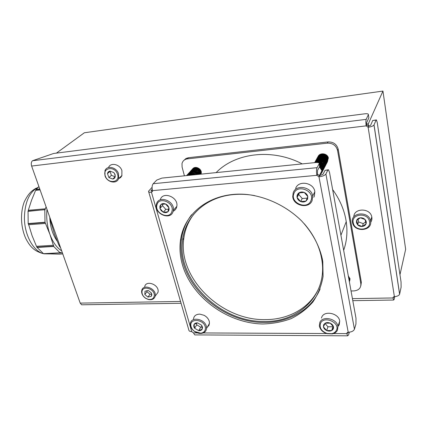 <?xml version="1.0" encoding="UTF-8"?>
<svg xmlns="http://www.w3.org/2000/svg" width="427" height="427" viewBox="0 0 427 427"><rect width="100%" height="100%" fill="white"/><g stroke="black" fill="none" stroke-linecap="round" stroke-linejoin="round"><path stroke-width="0.64" d="M393.555 296.85L394.986 296.6M352.43 298.628L393 297.961L394.372 296.626L368.143 127.251L366.179 125.858L366.692 124.716L368.65 126.104L368.304 123.862L365.971 124.145M399.966 274.716L405.65 249.293L382.95 91.074L84.359 132.765L56.391 153.128M368.304 123.862L382.95 91.074M366.617 124.07L366.702 122.554L368.869 117.777L368.384 114.623L366.206 119.357C365.779 120.665 365.768 122.832 366.179 125.858L31.63 166.05L80.207 303.111L180.546 301.457M373.993 125.01L399.603 294.23L401.113 287.216L401.054 282.033L377.26 122.634L376.443 119.912L376.096 120.088L373.993 125.01C373.134 126.056 371.186 126.803 368.143 127.251L368.65 126.104L370.599 125.357L372.718 120.505L376.176 119.944M399.603 294.23C398.898 295.649 397.153 296.45 394.372 296.626M31.63 166.05C30.957 163.674 31.24 161.913 32.479 160.749L53.621 153.48L364.829 113.806C367.321 113.566 368.506 113.838 368.384 114.623M393.171 297.197L393 297.961L393.63 300.042L394.158 299.402L394.735 296.829M82.358 304.782L81.632 304.793L80.207 303.111M198.406 171.259L198.838 171.478M321.024 156.309L321.323 156.869M321.382 156.955L321.947 157.638M322.075 157.76L324.461 158.94M324.664 158.972L325.545 159.004M325.652 158.999L326.207 158.924M320.106 288.956C309.399 314.87 278.271 327.247 248.114 320.816C217.887 314.437 191.088 290.75 183.268 263.288C180.995 255.197 180.37 247.185 181.406 239.259C182.639 230.196 186.044 222.013 191.622 214.728M182.35 264.543C180.066 256.43 179.436 248.407 180.466 240.465C183.925 212.39 212.134 190.997 247.27 194.515C267.083 196.858 286.96 206.444 301.649 220.951C312.244 232.469 319.124 245.071 322.289 258.751L322.785 261.676L323.084 276.381C321.456 285.802 318.067 294.326 312.916 301.948C306.89 308.876 299.642 314.432 291.182 318.622C282.22 321.942 272.725 323.725 262.701 323.981C227.095 323.33 191.499 296.893 182.35 264.543M319.519 165.66L319.663 166.434L317.565 170.357L317.464 174.173L319.567 175.684L323.031 174.264L325.054 170.325L328.048 169.818M195.523 334.901L194.744 334.896L193.474 332.895L191.75 331.635C189.839 331.565 188.851 330.962 188.787 329.831L148.681 191.814M319.647 166.461L319.15 163.808L317.058 167.678C316.38 169.375 316.311 171.921 316.855 175.326L318.964 176.837C322.534 176.372 324.846 175.428 325.902 173.997L327.893 170.053L328.507 169.775L329.521 172.428L355.995 318.27L355.953 324.008L354.437 329.222C353.577 331.064 351.501 332.073 348.213 332.249L346.809 333.599L347.653 335.825L348.56 334.971L349.398 332.179M152.076 187.341L148.521 191.259C148.468 192.07 149.45 192.406 151.468 192.267L152.519 191.355L152.482 190.645C151.777 187.608 152.012 185.297 153.192 183.717L156.768 180.071L161.929 178.096L315.686 162.538C318.259 162.372 319.417 162.783 319.166 163.776L319.663 166.434M151.489 191.147L151.249 190.325L151.035 190.677L152.508 191.184L151.468 192.267L191.75 331.635M151.249 190.325L152.199 189.342M347.359 332.462L347.695 333.204L348.149 332.782L347.45 332.777M348.309 332.249L348.149 332.782M343.66 250.318C346.831 241.335 347.685 231.786 346.233 221.682C344.498 210.378 339.967 199.676 332.633 189.572M319.732 175.662L319.15 175.166M302.236 163.899C272.079 148.089 235.208 152.861 216.137 172.609M193.874 171.867L193.805 171.376M194.162 169.898L194.568 169.402M195.95 168.777L196.687 168.782M199.244 170.474L199.628 171.382M320.335 157.504L320.325 156.987M320.33 156.906L320.378 156.602M199.356 173.148L198.881 173.303M198.646 173.341L198.165 173.357M197.018 173.09L196.335 172.695M195.886 172.311L195.406 171.707M195.31 171.547L195.059 170.992M184.122 160.178L185.996 158.502L188.467 157.707L328.037 141.924C333.396 141.833 336.775 144.241 338.179 149.151L361.349 282.231L360.868 285.61M326.441 158.476L326.458 159.02M326.399 159.463L326.255 159.928M326.217 160.018L325.902 160.563M325.235 161.219L324.936 161.411M324.146 161.726L323.485 161.833M321.013 161.096L320.234 160.296L317.4 160.99M320.165 160.2L319.834 159.559M319.802 159.474L319.684 159.052M338.179 149.151L337.543 150.405L360.831 283.79L361.333 282.146M337.543 150.405C336.134 145.479 332.745 143.061 327.365 143.152L328.037 141.924M188.467 157.707L187.352 158.881L327.365 143.152M187.352 158.881C184.523 159.324 182.74 160.883 182.003 163.568L182.094 167.074L184.427 175.817M361.349 282.231L360.847 283.875C361.023 288.07 358.717 290.413 353.919 290.915L351.042 290.974M304.275 223.759C314.091 235.117 319.983 247.372 321.953 260.534C327.37 295.116 298.793 322.171 264.58 321.451C220.135 322.518 176.42 279.6 182.612 239.835C185.393 216.259 205.862 196.772 234.06 194.536C240.807 193.965 247.708 194.328 254.764 195.625M319.332 287.003C310.947 307.376 289.175 319.679 265.466 319.604C221.159 320.72 177.605 277.945 183.823 238.277C185.003 229.475 188.275 221.522 193.634 214.418M317.491 174.291L319.343 175.689M40.095 189.935L35.585 190.394L31.534 200.295L28.289 210.287L45.294 208.808L45.113 209.726L28.059 211.103L28.171 223.551L28.251 223.839L45.139 222.536L45.011 222.253L28.171 223.551M28.417 223.823L32.073 235.624L36.471 246.32L53.615 245.253L53.615 246.192L36.861 247.18L43.485 253.675L60.271 252.789L43.485 253.675M28.315 211.082L28.289 210.287M45.294 208.808L46.111 206.898M27.99 211.365L44.926 209.646M44.803 209.913L45.011 222.253M45.139 222.536L49.938 234.418C52.847 242.264 56.77 247.751 61.691 250.868M46.981 209.363C46.169 218.058 47.151 226.411 49.938 234.418L53.375 245.311M49.762 217.21C50.21 226.812 52.67 234.765 57.149 241.079M50.914 222.093L54.475 234.108L58.803 244.991L59.593 244.943M50.429 219.088L50.76 222.104L51.48 222.051M51.005 223.017L51.8 222.958M58.995 244.975L59.193 245.867L59.903 245.824M59.193 245.867L60.618 247.831M59.316 246.144L60.004 246.107M51.379 221.762L50.685 221.816M35.895 190.362L35.948 189.593L39.834 189.198M38.91 186.583L35.948 189.593M39.754 188.958L36.065 189.337M58.963 254.092L62.785 253.948M62.39 252.837L44.173 253.702L58.35 254.124L62.764 253.889M58.979 254.134L62.78 253.932M36.861 247.18L36.674 246.31M36.989 247.457L53.695 246.475L53.615 246.192M53.695 246.475L60.063 252.784M60.271 252.789L60.73 252.304L60.928 252.805M28.508 224.73L45.54 223.433M207.116 327.45L209.091 325.128L209.438 322.23C208.92 319.316 207.132 317.01 204.074 315.302L199.852 314.139C196.126 314.192 193.997 315.804 193.474 318.98M190.437 325.347L190.389 323.906C190.639 315.889 205.771 318.932 206.492 327.226L206.535 328.438C206.188 331.32 204.432 332.98 201.261 333.418C198.993 333.583 196.788 332.959 194.653 331.544C192.273 329.841 190.864 327.781 190.437 325.347M205.387 327.626C204.586 319.332 189.321 317.629 190.928 325.929C191.312 328.117 192.582 329.98 194.728 331.512L200.685 333.199C204.015 332.676 205.579 330.818 205.387 327.626M202.505 327.285L201.645 325.273L197.578 322.881L194.077 324.392L194.632 328.267L198.678 330.642L202.184 329.158L201.645 325.273L197.578 322.881C195.934 322.743 194.765 323.244 194.077 324.392C193.495 325.593 193.677 326.885 194.632 328.267L198.678 330.642C200.311 330.792 201.48 330.295 202.184 329.158L202.505 327.285M196.505 323.212L196.735 324.835L200.749 327.194L201.987 326.666M196.735 324.835L194.632 328.267M200.749 327.194L198.678 330.642M321.376 171.739L320.442 173.522M319.449 166.84L321.931 170.667L321.638 173.047L319.449 175.428M321.488 173.33L322.129 170.288L319.599 166.557M319.738 166.53L322.177 170.202L321.718 172.935M321.718 172.828L322.22 171.921L322.492 169.594C322.193 167.886 321.2 166.557 319.508 165.612M320.02 165.793L319.487 165.479C321.216 166.429 322.23 167.768 322.534 169.508L322.075 172.241M322.22 171.932L322.849 168.911C322.492 166.978 321.323 165.569 319.337 164.683M319.316 164.571C321.334 165.446 322.529 166.866 322.892 168.825L322.257 171.857M322.577 171.243L323.207 168.222C322.78 166.082 321.435 164.614 319.177 163.819M319.193 163.722C321.467 164.518 322.823 165.986 323.25 168.137L322.615 171.168M322.929 170.554L323.565 167.539C323.068 165.201 321.558 163.696 319.033 163.013M318.862 162.89C321.504 163.509 323.084 165.035 323.607 167.459L322.967 170.48M323.287 169.871L323.917 166.861C322.823 163.258 320.293 161.801 316.338 162.495M316.113 162.506C320.165 161.625 322.78 163.05 323.96 166.776L323.501 169.492M323.639 169.188L324.269 166.183C322.609 161.844 319.588 160.648 315.206 162.591M315.131 162.596C319.535 160.525 322.593 161.694 324.312 166.103L323.677 169.119M323.992 168.51L324.621 165.511C324.226 161.278 317.555 159.207 314.8 162.628M314.768 162.634C317.474 159.106 324.264 161.144 324.664 165.425L324.029 168.441M324.344 167.832L324.974 164.838C324.552 160.221 316.951 158.454 314.662 162.644M314.656 162.644C316.877 158.369 324.589 160.093 325.016 164.758L324.376 167.763M324.696 167.16L325.321 164.171C324.883 159.287 316.647 157.803 314.774 162.457M314.8 162.42C316.637 157.723 324.926 159.18 325.363 164.091L324.728 167.09M325.043 166.487L325.668 163.504C325.23 158.625 317.015 157.152 315.142 161.796M315.121 161.838L314.993 162.148M315.313 161.465C317.41 157.061 325.283 158.695 325.71 163.424L325.251 166.119M325.39 165.82L326.014 162.842C325.582 157.974 317.378 156.501 315.505 161.139M315.489 161.182L315.361 161.486M315.681 160.808C317.773 156.41 325.636 158.038 326.057 162.762L325.422 165.756M325.737 165.153L326.356 162.18C325.924 157.317 317.741 155.85 315.873 160.483M315.9 160.445C317.731 155.775 325.966 157.216 326.404 162.1L325.764 165.089M326.079 164.491L326.703 161.523C326.271 156.672 318.104 155.204 316.236 159.831L316.172 159.992M316.215 159.874L316.087 160.178M316.263 159.794C318.088 155.129 326.313 156.565 326.746 161.443L326.111 164.427M326.42 163.829L327.045 160.867C326.618 156.02 318.462 154.563 316.594 159.18L316.482 159.484M316.578 159.223L316.45 159.522M316.62 159.143C318.451 154.489 326.655 155.919 327.087 160.787L326.815 163.066L326.249 164.059M326.762 163.173L327.386 160.216C326.959 155.38 318.825 153.923 316.957 158.534L316.839 158.839M316.935 158.572L316.813 158.876M316.983 158.492C318.809 153.848 326.997 155.273 327.429 160.136L326.794 163.114M327.103 162.516L327.722 159.565C327.301 154.734 319.182 153.282 317.314 157.889M317.485 157.558C319.567 153.197 327.349 154.798 327.765 159.484L327.13 162.457M327.44 161.865L328.059 158.919C327.637 154.094 319.535 152.647 317.672 157.243M317.656 157.285L317.528 157.584M317.843 156.917C319.919 152.562 327.69 154.158 328.101 158.839L327.466 161.806M328.395 158.273C327.979 153.458 319.892 152.017 318.03 156.602M318.008 156.645L317.885 156.944M324.36 167.79L324.168 168.062M324.136 168.099L323.912 168.366M323.586 168.686L323.298 168.921M323.255 168.953L322.935 169.167M322.881 169.199L322.518 169.396M322.46 169.423L322.043 169.599M321.985 169.62L321.707 169.706M314.977 162.191L314.875 162.511M324.712 167.112L324.52 167.389M323.938 168.008L323.655 168.243M323.613 168.275L323.292 168.489M323.239 168.521L322.876 168.718M322.823 168.745L322.412 168.916M322.348 168.943L321.867 169.087M321.798 169.103L321.483 169.167M315.708 160.878L315.606 161.192M315.596 161.241L315.516 161.571M325.406 165.777L325.214 166.05M324.643 166.663L324.36 166.893M316.071 160.221L315.969 160.536M315.959 160.584L315.879 160.915M315.868 160.963L315.82 161.31M325.753 165.11L325.561 165.382M320.917 167.197L320.506 167.133M316.434 159.57L316.332 159.885M326.095 164.448L325.908 164.715M325.342 165.329L325.059 165.559M316.797 158.919L316.695 159.234M321.125 165.793L319.423 165.158M317.154 158.273L317.053 158.582M317.042 158.63L316.962 158.956M326.778 163.13L326.591 163.397M323.148 165.233L322.7 165.254M317.512 157.627L317.41 157.937M317.4 157.985L317.32 158.31M327.119 162.473L326.933 162.74M322.171 164.619L318.75 162.772M317.869 156.987L317.768 157.296M327.461 161.822L327.274 162.089M325.016 158.721L324.077 158.47M323.084 158.001L322.059 157.216M321.755 156.901L321.328 156.351M321.237 156.218L321.072 155.935M313.786 197.242L314.352 196.132L314.848 191.798C313.92 182.516 298.393 179.895 295.644 188.44M293.221 192.694C295.986 184.08 311.683 186.759 312.639 196.126L312.137 200.503C309.052 209.251 293.258 205.958 292.73 196.564L293.221 192.694M310.968 200.541C315.356 190.992 297.267 183.589 293.925 193.5C289.762 202.942 307.408 210.297 310.968 200.541M307.579 199.142L307.808 196.58L304.248 192.449L298.879 192.897L297.08 197.445L300.619 201.539L305.972 201.122L307.808 196.58C307.365 194.691 306.18 193.314 304.248 192.449C302.273 191.712 300.485 191.862 298.879 192.897C297.368 194.045 296.77 195.561 297.08 197.445C297.534 199.313 298.713 200.679 300.619 201.539C302.572 202.281 304.36 202.142 305.972 201.122L307.579 199.142M325.08 158.054L324.28 157.793M323.186 157.189L322.262 156.362M323.65 156.741L324.525 157.189M322.209 156.351L323.079 157.205M323.426 157.446L324.061 157.766M324.461 157.91L325.668 158.113M325.79 158.113L326.361 158.075M321.237 155.844L321.392 156.218M321.435 156.298L321.809 156.906M321.883 157.003L322.801 157.883M324.045 158.518L325.305 158.743M325.427 158.748L326.1 158.695M321.558 157.659L322.534 158.572M323.623 159.122L324.942 159.378M320.399 156.592L320.48 156.89M320.538 157.083L320.72 157.51M320.762 157.595L321.157 158.214M324.701 160.018L325.438 159.965M325.529 159.954L325.972 159.847M320.053 157.232L320.133 157.542M321.777 159.794L322.054 159.976M322.711 160.312L323.02 160.429M318.921 158.63L318.958 158.908M318.969 158.983L319.097 159.495M319.124 159.575L319.364 160.13M319.407 160.216L319.839 160.867M320.944 161.86L321.755 162.276M326.858 159.874L326.826 159.239M325.465 157.782L322.593 156.33M317.955 161.134L318.051 161.481M318.078 161.555L318.328 162.127M323.004 164.507L323.517 164.4M323.698 164.347L324.013 164.23M324.274 164.107L324.712 163.84M324.771 163.797L325.112 163.514M326.18 161.198L325.625 159.1M325.144 158.46L322.209 156.971M321.35 156.949L319.118 157.734M317.491 161.043L317.544 161.545M317.56 161.619L317.699 162.148M317.725 162.223L317.864 162.564M319.263 164.272L321.563 165.185M324.819 159.132L321.819 157.611M320.976 157.6L318.75 158.39M317.133 161.705L317.192 162.212M319.449 165.281L321.173 165.841M322.268 165.831L322.801 165.724M322.972 165.676L323.308 165.553M325.486 162.516L325.454 161.844M324.493 159.81L321.435 158.257M320.597 158.252L318.387 159.047M318.232 159.159L317.539 159.863M316.781 161.833L316.77 162.201M319.62 166.194L320.784 166.498M320.939 166.514L321.798 166.509M324.168 160.488L321.045 158.908M320.218 158.903L318.019 159.703M320.554 167.176L321.424 167.176M323.799 161.257L324.717 163.247L324.28 161.796M323.842 161.171L320.656 159.559M323.511 161.86L320.266 160.216M319.46 160.221L317.277 161.027M317.128 161.139L316.439 161.854M316.375 161.945L316.044 162.511L316.391 161.934M323.175 162.543L319.876 160.872M319.081 160.883L316.903 161.694M316.749 161.812L316.081 162.506L316.861 161.774M322.844 163.237L319.487 161.534M318.697 161.545L316.535 162.361M322.508 163.925L319.092 162.196M318.312 162.212L317.144 162.49M322.652 167.187L322.225 165.916M321.83 165.318L319.215 163.664M322.294 167.87L321.873 166.61M321.488 166.018L319.295 164.464M321.825 170.101L321.947 169.514M321.969 169.343L321.526 167.309M321.147 166.722L319.465 165.361M320.805 167.427L319.647 166.354M323.324 156.618L324.814 157.376M322.123 156.378L322.764 157.067M323.042 157.291L324.408 157.985M324.664 158.059L325.742 158.193M325.86 158.193L326.383 158.145M321.179 155.882L321.317 156.218M321.408 156.41L321.702 156.896M321.771 156.987L322.454 157.723M322.769 157.969L323.992 158.593M324.376 158.705L325.385 158.823M325.502 158.823L326.137 158.764M321.446 157.643L322.246 158.465M323.874 159.298L325.022 159.458M320.496 157.163L320.64 157.51M324.776 160.098L325.358 160.056M325.577 160.013L325.929 159.928M319.999 157.259L320.069 157.547M319.054 159.581L319.279 160.13M319.321 160.216L319.716 160.846M318.707 160.237L318.932 160.792M319.022 160.963L319.38 161.518M322.929 163.322L323.666 163.279M323.783 163.258L324.184 163.167M324.445 163.087L324.728 162.97M326.82 159.767L326.783 159.319M318.248 160.499L318.334 160.824M318.414 161.064L318.59 161.459M322.556 163.973L323.223 163.947M323.42 163.915L323.826 163.824M324.088 163.744L324.381 163.626M317.896 161.155L317.982 161.486M318.067 161.726L318.243 162.127M319.738 163.819L320.8 164.358M322.177 164.63L322.865 164.603M323.052 164.576L323.474 164.486M323.73 164.406L324.029 164.283M324.296 164.155L324.728 163.883M324.787 163.84L325.107 163.562M326.137 161.086L325.102 158.54M322.161 157.051L319.241 157.702M317.442 161.054L317.464 161.347M317.555 161.876L317.629 162.153M320.362 164.987L321.664 165.281M325.801 161.187L324.776 159.218M321.771 157.696L318.878 158.353M319.471 165.404L321.28 165.938M321.387 158.342L318.51 159.009M318.339 159.127L317.571 159.853M316.813 161.422L316.754 161.737M316.743 161.865L316.722 162.228M319.642 166.3L320.89 166.594M321.035 166.61L321.851 166.583M320.997 158.988L318.142 159.666M317.229 161.112L316.466 161.844M319.828 160.952L317.031 161.657M319.439 161.614L316.658 162.329M322.609 167.272L321.787 165.404M320.49 164.278L319.983 164.021M322.252 167.955L321.446 166.108M320.277 165.046L319.455 164.625M321.814 170.063L321.921 169.428M321.931 169.241L321.104 166.808M299.38 192.807L298.724 194.466L302.231 198.528L307.2 198.133M298.724 194.466L297.08 197.445M302.231 198.528L300.619 201.539M349.494 281.137L349.686 280.801M349.377 281.793L349.425 280.48L348.87 279.002M348.827 278.783L349.462 280.379L349.377 281.809M349.435 281.574L349.702 279.658L348.587 277.438M348.555 277.267L349.734 279.552L349.596 281.169M349.708 280.752L349.975 278.836L348.347 276.13M348.32 275.975L350.007 278.73L349.724 280.688M337.971 326.474L339.193 324.798L339.716 321.109C338.905 313.29 324.499 310.125 321.787 317.08L321.43 318.067M337.426 330.252C336.439 332.137 334.747 333.354 332.339 333.898L327.087 333.674C322.684 332.217 320.101 329.601 319.332 325.828L319.839 322.417C322.566 315.425 337.116 318.659 337.954 326.532L337.426 330.252M320.528 323.335C319.247 327.893 321.424 331.277 327.055 333.482L331.79 333.679C333.957 333.188 335.483 332.094 336.369 330.397C340.634 322.689 323.831 315.259 320.528 323.335M323.655 324.728L323.415 326.852L326.66 330.525L331.683 330.541L333.476 326.858L330.215 323.159L325.171 323.164L323.415 326.852C323.805 328.454 324.888 329.676 326.66 330.525C328.48 331.283 330.151 331.288 331.683 330.541C333.129 329.697 333.727 328.47 333.476 326.858C333.092 325.246 332.003 324.013 330.215 323.159C328.379 322.401 326.698 322.406 325.171 323.164L323.655 324.728M348.939 277.721L348.491 276.915M348.747 277.481L348.528 277.118M325.022 323.463L327.952 326.783L332.937 326.788L333.145 326.367M327.952 326.783L326.66 330.525M332.937 326.788L331.683 330.541M199.073 170.421L197.776 169.204M187.912 174.67L187.832 174.985M188.937 173.88L188.878 174.333M188.878 174.403L188.867 174.776M188.878 174.985L188.921 175.364M188.947 174.905L188.937 174.6M189.503 173.25L189.444 173.704M189.439 173.768L189.433 174.147M189.46 174.547L189.513 174.921M190.33 174.921L190.186 174.413M191.248 175.129L190.97 174.531M190.933 174.419L190.746 173.8M191.189 171.371L191.131 171.814M191.125 171.884L191.115 172.273M191.141 172.663L191.189 173.01M191.205 173.095L191.376 173.757M191.413 173.864L191.814 174.723M191.969 174.792L191.76 174.419M193.089 174.942L192.609 174.307M192.502 174.141L192.305 173.784M192.033 173.143L191.867 172.583M200.92 174.152L201.16 173.309C202.115 168.948 194.984 165.302 192.47 169.081M196.671 169.108L197.066 169.732M197.205 169.919L198.672 171.227M198.875 171.344L199.526 171.654M198.486 170.987L197.471 170.079M190.522 175.203L186.786 175.582M186.722 175.588L190.768 175.177M192.209 175.033C190.015 173.97 188.12 174.163 186.535 175.604M186.53 175.609C188.158 174.061 190.111 173.864 192.39 175.011M193.479 174.846L193.527 174.899C190.928 173.207 188.681 173.351 186.807 175.326M187.085 174.995C189.017 173.234 191.221 173.197 193.698 174.883M194.701 174.782C191.979 172.567 189.54 172.54 187.384 174.691M187.661 174.365C189.876 172.449 192.267 172.583 194.835 174.766M195.726 174.675C192.993 171.969 190.405 171.766 187.96 174.061M188.232 173.73C190.736 171.691 193.276 172.001 195.849 174.664M196.655 174.584C193.981 171.403 191.275 171.019 188.531 173.431M188.499 173.474L188.291 173.789M188.264 173.837L188.088 174.184M188.067 174.237L187.928 174.616M188.803 173.106C191.611 170.96 194.264 171.446 196.767 174.574M197.498 174.499C194.952 170.859 192.155 170.298 189.097 172.802M189.369 172.476C192.486 170.256 195.23 170.923 197.6 174.488M198.261 174.419C195.902 170.341 193.036 169.594 189.668 172.177L189.471 172.503M189.118 173.325L189.257 172.946M189.278 172.898L189.444 172.551M189.705 172.14C193.111 169.503 195.993 170.256 198.352 174.408M198.955 174.349C196.836 169.85 193.927 168.916 190.228 171.553M190.196 171.595L189.994 171.91M189.967 171.953L189.796 172.3M189.775 172.348L189.631 172.721M189.684 172.7L189.823 172.321M189.844 172.268L190.01 171.926M190.036 171.878L190.239 171.563M190.271 171.521C192.385 168.238 198.544 170.346 199.035 174.339M199.574 174.285C199.537 170.122 193.063 167.517 190.794 170.933M190.762 170.976L190.559 171.286M190.533 171.334L190.357 171.675M190.335 171.723L190.196 172.097M191.061 170.613C193.516 167.501 199.676 170.245 199.644 174.28M200.114 174.232C200.685 169.909 193.778 166.663 191.355 170.314M191.323 170.357L191.12 170.667M191.093 170.715L190.922 171.051M190.896 171.104L190.757 171.473M191.622 169.994C194.242 166.663 200.807 170.047 200.178 174.227M200.567 174.184L200.621 173.928C201.571 169.562 194.429 165.911 191.915 169.7M192.177 169.38C194.877 165.948 201.608 169.642 200.685 173.853L200.615 174.184M192.737 168.766C195.433 165.34 202.152 169.023 201.229 173.229L201.133 173.656M173.175 211.258C174.921 210.426 176.079 209.075 176.645 207.207L176.831 206.342C178.7 197.05 162.548 190.789 160.253 199.847M173.122 211.322C170.853 220.823 154.147 214.076 156.378 204.629L156.49 204.133C158.465 194.701 175.187 200.914 173.309 210.447L173.122 211.322M156.955 204.885C154.286 213.425 169.818 220.199 171.937 211.365C174.771 202.734 158.892 195.924 156.955 204.885M159.911 206.166L159.965 208.477L163.311 212.208L167.779 211.861L168.921 207.757L165.559 203.994L161.07 204.368L159.965 208.477L161.209 210.687L163.311 212.208C165.025 212.897 166.514 212.779 167.779 211.861C168.964 210.847 169.343 209.476 168.921 207.757C168.377 206.044 167.256 204.789 165.559 203.994C163.829 203.311 162.335 203.433 161.07 204.368L159.911 206.166M197.274 168.964L197.573 169.455M199.089 170.805L199.505 171.003M196.217 170.218L196.553 170.747M197.931 171.974L199.051 172.412M195.683 170.848L196.046 171.403M196.303 171.707L197.018 172.348M197.343 172.556L197.925 172.844M198.614 173.047L199.345 173.116M192.977 171.222L193.009 171.851M193.548 173.389L194.034 174.072M192.502 171.195L192.428 171.761M192.422 171.846L192.46 172.481M192.726 173.469L193.543 174.76M199.356 174.307L199.489 173.645M199.5 173.319C199.099 170.784 197.562 169.439 194.877 169.295M191.92 173.213L192.134 173.986M192.182 174.109L192.673 174.985M191.307 173.106L191.349 173.752M191.488 174.36L191.584 174.627M191.638 174.755L191.787 175.075M197.765 174.472C197.034 172.294 195.502 171.19 193.169 171.158M197.034 174.542C196.137 172.679 194.659 171.755 192.598 171.782M189.695 174.344L189.625 174.931M195.283 174.723L191.445 173.036M194.226 174.83L190.869 173.666M192.988 174.953L190.287 174.301M191.392 175.113L189.705 174.937M197.141 168.916L197.381 169.343M199.222 170.981L199.526 171.115M196.084 170.165L196.345 170.619M198.08 172.166L198.416 172.316M198.55 172.364L199.099 172.513M195.55 170.789L195.828 171.264M195.982 171.483L197.274 172.631M197.504 172.759L197.856 172.919M198.849 173.17L199.244 173.197M200.476 171.723C199.975 169.631 198.608 168.435 196.388 168.137M192.908 171.259L192.924 171.766M193.399 173.325L193.751 173.88M193.97 174.157L194.637 174.787M192.353 171.878L192.369 172.391M192.609 173.421L193.234 174.542M199.308 174.312L199.43 173.399M199.398 172.988C198.897 170.864 197.514 169.652 195.256 169.364M191.835 173.197L192.022 173.944M192.065 174.067L192.556 174.995M191.243 173.1L191.259 173.65M190.736 173.239L190.688 173.65M190.682 173.762L190.698 174.28M190.725 174.467L190.837 174.979M196.938 174.552C196.132 172.898 194.813 171.996 192.972 171.841M195.16 174.734L191.814 173.095M191.376 173.116L189.85 173.65M189.727 173.736L189.129 174.296M189.07 174.376L188.787 174.83M194.082 174.84L191.237 173.725M192.812 174.969L190.65 174.36M191.136 175.139L190.068 174.995M162.917 204.069L162.484 205.675L165.799 209.379L168.628 209.155M165.799 209.379L163.311 212.208M162.484 205.675L159.965 208.477M118.53 178.753L120.644 177.536L121.85 175.812L121.908 170.603C119.95 164.181 110.556 162.079 108.522 167.549M117.473 174.093C114.73 165.511 101.946 167.683 105.32 176.057C108.02 184.491 120.724 182.542 117.473 174.093M105.01 175.855L104.967 170.704C106.889 165.057 116.496 167.117 118.503 173.666L118.599 178.571C116.784 184.416 107.076 182.43 105.01 175.855M115.044 174.488L113.844 172.572L109.947 171.099C108.581 171.376 107.759 172.214 107.487 173.608L108.906 177.573L112.781 179.052C114.148 178.78 114.975 177.947 115.258 176.559L115.044 174.488M114.81 174.339L113.844 172.572L109.947 171.099L107.487 173.608L108.906 177.573L112.781 179.052L115.258 176.559L114.81 174.339M110.262 171.142L110.006 171.403L111.415 175.348L115.087 176.741M110.006 171.403L107.487 173.608M111.415 175.348L108.906 177.573M370.652 222.403C371.784 220.764 372.168 218.955 371.789 216.969L371.773 216.889C370.252 207.773 353.796 207.848 353.818 216.847M353.273 223.006C354.938 232.181 371.805 230.511 369.446 221.287C367.759 211.925 350.727 213.863 353.273 223.006M370.487 220.791L370.503 220.871C372.984 231.076 354.367 232.822 352.537 222.702L352.451 222.275C350.263 212.32 368.698 210.655 370.487 220.791M356.454 222.67L357.591 224.762C358.872 226.038 360.436 226.614 362.283 226.481C364.114 226.235 365.363 225.365 366.035 223.876C366.585 222.334 366.265 220.887 365.074 219.526C363.783 218.234 362.208 217.663 360.345 217.807C358.515 218.064 357.271 218.944 356.614 220.439L356.454 222.67M357.207 222.307L357.591 224.762L362.283 226.481L366.035 223.876L365.074 219.526L360.345 217.807L356.614 220.439L357.207 222.307M358.007 219.259L358.611 221.928L363.27 223.631L365.758 221.901M363.27 223.631L362.283 226.481M358.611 221.928L357.591 224.762M155.887 295.201L158.027 292.308L158.129 291.561C158.972 284.483 145.991 279.797 144.694 286.666M154.291 295.617C155.038 288.668 142.031 284.884 141.983 291.988C141.999 294.523 143.285 296.637 145.837 298.334L148.068 299.29C151.67 299.925 153.747 298.703 154.291 295.617M141.604 291.395L141.743 290.461C143.029 283.565 156.106 288.305 155.279 295.42L155.172 296.167C154.238 299.081 151.964 300.192 148.361 299.498L145.885 298.441C143.056 296.557 141.631 294.208 141.604 291.395M151.847 294.892L151.446 293.098L148.318 290.499L144.999 291.203L144.812 294.491L147.929 297.075L151.243 296.386L151.847 294.892M151.564 294.459L151.446 293.098L148.318 290.499L144.999 291.203L144.812 294.491L147.929 297.075L151.243 296.386L151.564 294.459M147.005 290.541L146.936 291.716L150.032 294.283L151.569 293.963M146.936 291.716L144.812 294.491M150.032 294.283L147.929 297.075M399.635 294.102L374.041 124.919M376.096 120.088L372.718 120.505M366.206 119.357L32.479 160.749M333.53 333.562L346.815 333.626L347.108 332.654L346.809 333.599M348.213 332.249L318.964 176.837L319.567 175.684M152.482 190.645L316.855 175.326L317.464 174.173M326.602 333.53L203.252 332.943M197.381 332.916L193.474 332.895M354.437 329.222L325.902 173.997M327.893 170.053L325.054 170.325M317.058 167.678L153.192 183.717M38.019 187.336C29.319 192.065 24.782 202.281 24.408 217.983C24.462 235.426 33.792 251.845 44.034 253.825L49.607 253.9M393.63 300.042L352.803 300.661M181.075 303.277L81.632 304.793M366.201 125.976L366.718 124.833M180.466 240.465L181.406 239.259M151.115 190.96L151.035 190.677M347.653 335.825L194.744 334.896M340.922 235.24L346.233 221.682M183.823 238.277L182.612 239.835M36.199 188.152C31.465 190.832 28.358 193.58 24.291 201.8C20.128 212.747 20.661 227.191 25.807 238.538C28.086 242.904 30.237 245.989 32.26 247.783C33.407 248.962 36.893 252.143 44.034 253.825L45.417 253.755M200.685 333.199L201.261 333.418M206.535 328.438L209.481 323.431M319.321 175.673L321.931 170.667M312.639 196.126L314.848 191.798M331.79 333.679L332.339 333.898M337.954 326.532L339.716 321.109M173.309 210.447L176.831 206.342M118.599 178.571L121.989 175.476M370.503 220.871L371.789 216.969M155.172 296.167L158.027 292.308M148.068 299.29L148.361 299.498"/></g></svg>

